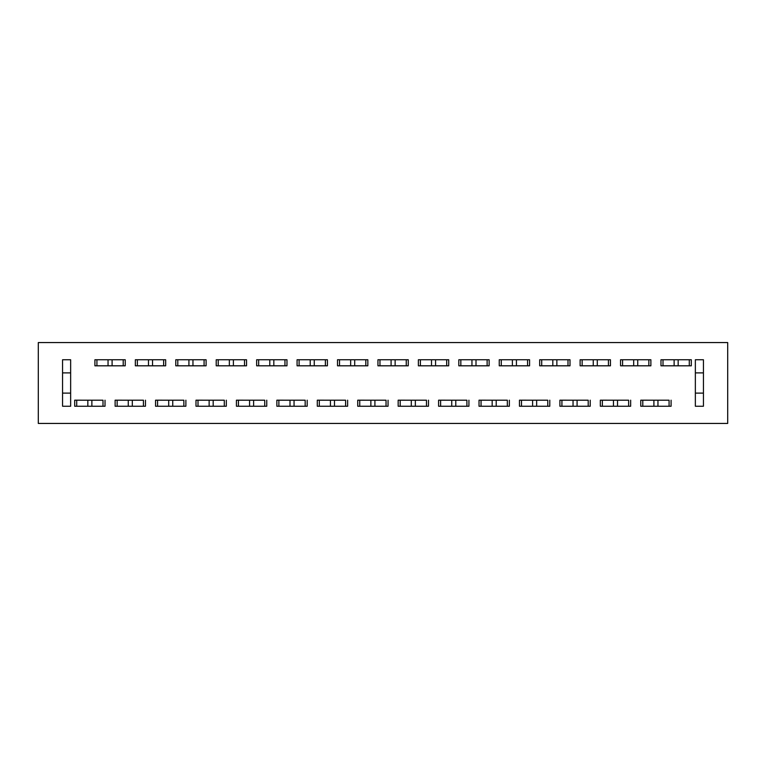 <?xml version="1.0" encoding="UTF-8"?>
<svg xmlns="http://www.w3.org/2000/svg" width="766" height="766" viewBox="0 0 766 766"><rect width="100%" height="100%" fill="white"/><g stroke="black" fill="none" stroke-linecap="round" stroke-linejoin="round"><path stroke-width="1.15" d="M125.231 359.752L94.907 359.752L96.928 359.752L96.928 365.813L94.907 365.813L94.907 359.752L94.907 365.813L125.231 365.813L123.211 365.813L123.211 359.752L125.231 359.752L125.231 365.813M108.044 359.752L108.044 365.813L112.095 365.813L112.095 359.752L108.044 359.752M102.998 400.206L74.695 400.187L102.998 400.206L102.998 406.248M74.695 400.187L74.695 406.248L74.695 400.206L74.695 406.248L105.019 406.248L105.019 400.187M91.872 406.248L91.872 400.206L87.831 400.206L87.831 406.248M76.715 406.248L76.715 400.206M165.667 359.752L135.343 359.752L137.363 359.752L137.363 365.813L135.343 365.813L135.343 359.752L135.343 365.813L165.667 365.813L163.646 365.813L163.646 359.752L165.667 359.752L165.667 365.813M148.48 359.752L148.48 365.813L152.53 365.813L152.53 359.752L148.48 359.752M143.424 400.206L115.12 400.187L143.424 400.206L143.424 406.248M115.12 400.187L115.12 406.248L115.12 400.206L115.12 406.248L145.454 406.248L145.454 400.187M132.307 406.248L132.307 400.206L128.267 400.206L128.267 406.248M117.15 406.248L117.15 400.206M206.102 359.752L175.778 359.752L177.798 359.752L177.798 365.813L175.778 365.813L175.778 359.752L175.778 365.813L206.102 365.813L204.082 365.813L204.082 359.752L206.102 359.752L206.102 365.813M188.915 359.752L188.915 365.813L192.955 365.813L192.955 359.752L188.915 359.752M183.859 400.206L155.555 400.187L183.859 400.206L183.859 406.248M155.555 400.187L155.555 406.248L155.555 400.206L155.555 406.248L185.879 406.248L185.879 400.187M172.743 406.248L172.743 400.206L168.702 400.206L168.702 406.248M157.576 406.248L157.576 400.206M246.537 359.752L216.213 359.752L218.233 359.752L218.233 365.813L216.213 365.813L216.213 359.752L216.213 365.813L246.537 365.813L244.517 365.813L244.517 359.752L246.537 359.752L246.537 365.813M229.35 359.752L229.35 365.813L233.391 365.813L233.391 359.752L229.35 359.752M224.294 400.206L195.991 400.187L224.294 400.206L224.294 406.248M195.991 400.187L195.991 406.248L195.991 400.206L195.991 406.248L226.315 406.248L226.315 400.187M213.178 406.248L213.178 400.206L209.137 400.206L209.137 406.248M198.011 406.248L198.011 400.206M286.972 359.752L256.648 359.752L258.669 359.752L258.669 365.813L256.648 365.813L256.648 359.752L256.648 365.813L286.972 365.813L284.952 365.813L284.952 359.752L286.972 359.752L286.972 365.813M269.785 359.752L269.785 365.813L273.826 365.813L273.826 359.752L269.785 359.752M264.73 400.206L236.426 400.187L264.73 400.206L264.73 406.248M236.426 400.187L236.426 406.248L236.426 400.206L236.426 406.248L266.75 406.248L266.75 400.187M253.613 406.248L253.613 400.206L249.572 400.206L249.572 406.248M238.446 406.248L238.446 400.206M327.408 359.752L297.074 359.752L299.104 359.752L299.104 365.813L297.074 365.813L297.074 359.752L297.074 365.813L327.408 365.813L325.378 365.813L325.378 359.752L327.408 359.752L327.408 365.813M310.22 359.752L310.22 365.813L314.261 365.813L314.261 359.752L310.22 359.752M305.165 400.206L276.861 400.187L305.165 400.206L305.165 406.248M276.861 400.187L276.861 406.248L276.861 400.206L276.861 406.248L307.185 406.248L307.185 400.187M294.048 406.248L294.048 400.206L289.998 400.206L289.998 406.248M278.881 406.248L278.881 400.206M367.833 359.752L337.509 359.752L339.53 359.752L339.53 365.813L337.509 365.813L337.509 359.752L337.509 365.813L367.833 365.813L365.813 365.813L365.813 359.752L367.833 359.752L367.833 365.813M350.656 359.752L350.656 365.813L354.696 365.813L354.696 359.752L350.656 359.752M345.6 400.206L317.296 400.187L345.6 400.206L345.6 406.248M317.296 400.187L317.296 406.248L317.296 400.206L317.296 406.248L347.62 406.248L347.62 400.187M334.483 406.248L334.483 400.206L330.433 400.206L330.433 406.248M319.317 406.248L319.317 400.206M408.268 359.752L377.944 359.752L379.965 359.752L379.965 365.813L377.944 365.813L377.944 359.752L377.944 365.813L408.268 365.813L406.248 365.813L406.248 359.752L408.268 359.752L408.268 365.813M391.091 359.752L391.091 365.813L395.132 365.813L395.132 359.752L391.091 359.752M386.035 400.206L357.732 400.187L386.035 400.206L386.035 406.248M357.732 400.187L357.732 406.248L357.732 400.206L357.732 406.248L388.056 406.248L388.056 400.187M374.909 406.248L374.909 400.206L370.868 400.206L370.868 406.248M359.752 406.248L359.752 400.206M448.704 359.752L418.38 359.752L420.4 359.752L420.4 365.813L418.38 365.813L418.38 359.752L418.38 365.813L448.704 365.813L446.683 365.813L446.683 359.752L448.704 359.752L448.704 365.813M431.517 359.752L431.517 365.813L435.567 365.813L435.567 359.752L431.517 359.752M426.47 400.206L398.167 400.187L426.47 400.206L426.47 406.248M398.167 400.187L398.167 406.248L398.167 400.206L398.167 406.248L428.491 406.248L428.491 400.187M415.344 406.248L415.344 400.206L411.304 400.206L411.304 406.248M400.187 406.248L400.187 400.206M489.139 359.752L458.815 359.752L460.835 359.752L460.835 365.813L458.815 365.813L458.815 359.752L458.815 365.813L489.139 365.813L487.119 365.813L487.119 359.752L489.139 359.752L489.139 365.813M471.952 359.752L471.952 365.813L476.002 365.813L476.002 359.752L471.952 359.752M466.896 400.206L438.592 400.187L466.896 400.206L466.896 406.248M438.592 400.187L438.592 406.248L438.592 400.206L438.592 406.248L468.926 406.248L468.926 400.187M455.78 406.248L455.78 400.206L451.739 400.206L451.739 406.248M440.622 406.248L440.622 400.206M529.574 359.752L499.25 359.752L501.27 359.752L501.27 365.813L499.25 365.813L499.25 359.752L499.25 365.813L529.574 365.813L527.554 365.813L527.554 359.752L529.574 359.752L529.574 365.813M512.387 359.752L512.387 365.813L516.428 365.813L516.428 359.752L512.387 359.752M507.331 400.206L479.028 400.187L507.331 400.206L507.331 406.248M479.028 400.187L479.028 406.248L479.028 400.206L479.028 406.248L509.352 406.248L509.352 400.187M496.215 406.248L496.215 400.206L492.174 400.206L492.174 406.248M481.048 406.248L481.048 400.206M570.009 359.752L539.685 359.752L541.706 359.752L541.706 365.813L539.685 365.813L539.685 359.752L539.685 365.813L570.009 365.813L567.989 365.813L567.989 359.752L570.009 359.752L570.009 365.813M552.822 359.752L552.822 365.813L556.863 365.813L556.863 359.752L552.822 359.752M547.767 400.206L519.463 400.187L547.767 400.206L547.767 406.248M519.463 400.187L519.463 406.248L519.463 400.206L519.463 406.248L549.787 406.248L549.787 400.187M536.65 406.248L536.65 400.206L532.609 400.206L532.609 406.248M521.483 406.248L521.483 400.206M610.445 359.752L580.121 359.752L582.141 359.752L582.141 365.813L580.121 365.813L580.121 359.752L580.121 365.813L610.445 365.813L608.424 365.813L608.424 359.752L610.445 359.752L610.445 365.813M593.257 359.752L593.257 365.813L597.298 365.813L597.298 359.752L593.257 359.752M588.202 400.206L559.898 400.187L588.202 400.206L588.202 406.248M559.898 400.187L559.898 406.248L559.898 400.206L559.898 406.248L590.222 406.248L590.222 400.187M577.085 406.248L577.085 400.206L573.045 400.206L573.045 406.248M561.918 406.248L561.918 400.206M650.88 359.752L620.546 359.752L622.576 359.752L622.576 365.813L620.546 365.813L620.546 359.752L620.546 365.813L650.88 365.813L648.85 365.813L648.85 359.752L650.88 359.752L650.88 365.813M633.693 359.752L633.693 365.813L637.733 365.813L637.733 359.752L633.693 359.752M628.637 400.206L600.333 400.187L628.637 400.206L628.637 406.248M600.333 400.187L600.333 406.248L600.333 400.206L600.333 406.248L630.657 406.248L630.657 400.187M617.52 406.248L617.52 400.206L613.47 400.206L613.47 406.248M602.354 406.248L602.354 400.206M691.305 359.752L660.981 359.752L663.002 359.752L663.002 365.813L660.981 365.813L660.981 359.752L660.981 365.813L691.305 365.813L689.285 365.813L689.285 359.752L691.305 359.752L691.305 365.813M674.128 359.752L674.128 365.813L678.169 365.813L678.169 359.752L674.128 359.752M669.072 400.206L640.769 400.187L669.072 400.206L669.072 406.248M640.769 400.187L640.769 406.248L640.769 400.206L640.769 406.248L671.093 406.248L671.093 400.187M657.956 406.248L657.956 400.206L653.905 400.206L653.905 406.248M642.789 406.248L642.789 400.206M70.644 372.889L62.563 372.889L62.563 359.752L70.644 359.752L70.644 406.248L62.563 406.248L62.563 393.111L70.644 393.111M695.356 393.111L703.437 393.111L703.437 406.248L695.356 406.248L695.356 359.752L703.437 359.752L703.437 372.889L695.356 372.889M727.7 423.435L38.3 423.435L38.3 342.565L727.7 342.565L727.7 423.435M660.981 359.752L660.981 365.813M620.546 359.752L620.546 365.813M580.121 359.752L580.121 365.813M539.685 359.752L539.685 365.813M499.25 359.752L499.25 365.813M458.815 359.752L458.815 365.813M418.38 359.752L418.38 365.813M377.944 359.752L377.944 365.813M337.509 359.752L337.509 365.813M297.074 359.752L297.074 365.813M256.648 359.752L256.648 365.813M216.213 359.752L216.213 365.813M175.778 359.752L175.778 365.813M135.343 359.752L135.343 365.813M62.563 406.248L62.563 359.752M70.644 359.752L70.644 406.248M94.907 359.752L94.907 365.813M703.437 359.752L703.437 406.248M695.356 406.248L695.356 359.752"/></g></svg>
